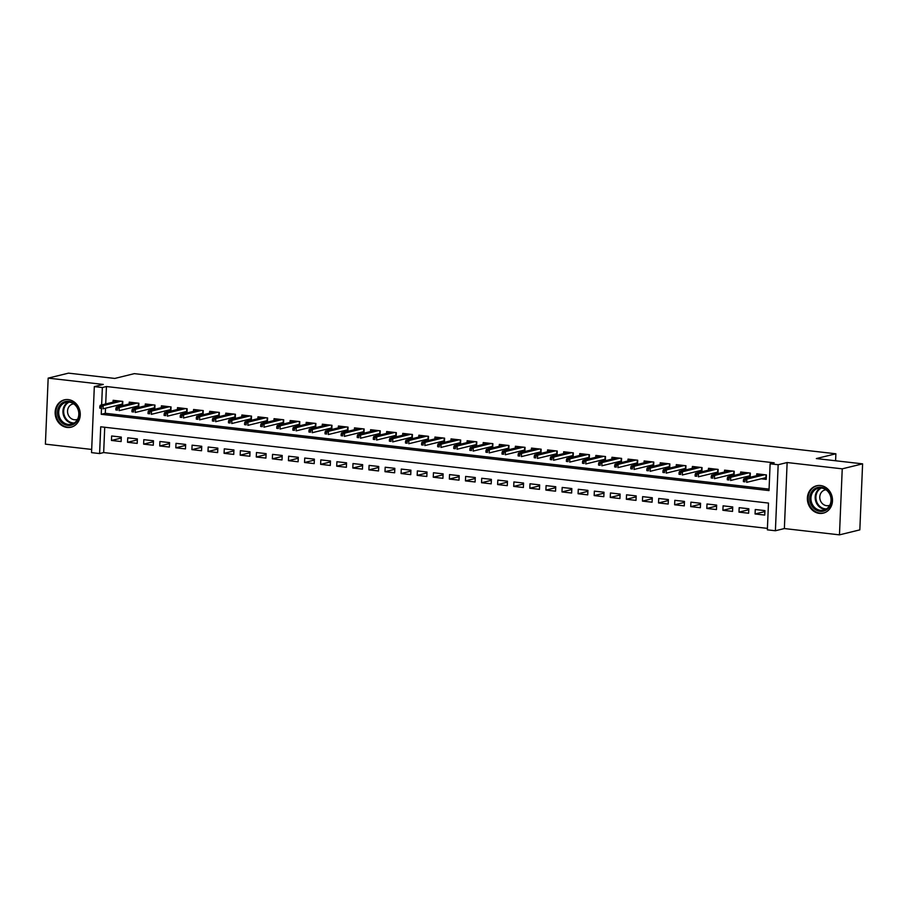 <?xml version="1.0" encoding="UTF-8"?>
<svg xmlns="http://www.w3.org/2000/svg" width="908" height="908" viewBox="0 0 908 908"><rect width="100%" height="100%" fill="white"/><g stroke="black" fill="none" stroke-linecap="round" stroke-linejoin="round"><path stroke-width="1.36" d="M67.113 427.441A14.074 12.462 -103.7 0 0 71.051 427.203A14.074 12.462 -103.7 0 0 80.188 412.754A14.074 12.462 -103.7 0 0 68.282 399.611A14.074 12.462 -103.7 0 0 64.355 399.849A14.074 12.462 -103.7 0 0 55.218 414.298A14.074 12.462 -103.7 0 0 67.113 427.441M819.356 513.372A14.074 12.462 -103.7 0 0 823.284 513.134A14.074 12.462 -103.7 0 0 832.42 498.685A14.074 12.462 -103.7 0 0 820.526 485.53A14.074 12.462 -103.7 0 0 816.587 485.78A14.074 12.462 -103.7 0 0 807.45 500.229A14.074 12.462 -103.7 0 0 819.356 513.372M104.726 427.248L103.671 452.559L99.596 453.557L91.549 452.638L94.319 386.615L102.366 387.534L101.639 404.945M835.598 460.765L835.882 453.784L134.339 373.642L114.794 378.432L68.531 373.143L48.169 378.125L45.4 444.148L91.685 449.437M835.882 453.784L816.337 458.563L862.6 463.852L859.831 529.875L839.469 534.857L842.238 468.834L787.134 462.535L778.167 464.726L775.398 530.749L767.362 529.841L768.474 503.066L100.72 426.794L99.596 453.557M787.134 462.535L784.364 528.558L839.469 534.857M784.364 528.558L775.398 530.749M103.671 452.559L767.419 528.377M862.6 463.852L842.238 468.834M122.614 405.581L122.784 401.404L113.137 400.303L113.057 402.153M138.708 407.42L138.879 403.243L129.231 402.142L129.152 403.981M154.791 409.258L154.973 405.082L145.314 403.969L145.235 405.819M170.886 411.097L171.056 406.92L161.408 405.808L161.329 407.658M186.98 412.936L187.15 408.759L177.503 407.647L177.423 409.497M203.063 414.774L203.244 410.586L193.586 409.485L193.506 411.335M219.157 416.613L219.327 412.425L209.68 411.324L209.6 413.174M235.251 418.452L235.422 414.264L225.774 413.163L225.695 415.013M251.334 420.291L251.516 416.102L241.857 415.001L241.778 416.851M267.429 422.129L267.61 417.941L257.951 416.84L257.872 418.69M283.523 423.968L283.693 419.78L274.046 418.679L273.966 420.529M299.606 425.807L299.788 421.618L290.129 420.517L290.049 422.368M315.7 427.645L315.882 423.457L306.223 422.356L306.144 424.206M331.795 429.484L331.965 425.296L322.317 424.195L322.238 426.045M347.877 431.323L348.059 427.135L338.4 426.034L338.321 427.884M363.972 433.15L364.153 428.973L354.495 427.872L354.415 429.722M380.066 434.989L380.236 430.812L370.589 429.711L370.509 431.561M396.149 436.827L396.331 432.651L386.672 431.55L386.592 433.4M412.243 438.666L412.425 434.489L402.766 433.388L402.687 435.227M428.338 440.505L428.508 436.328L418.86 435.216L418.781 437.066M444.421 442.344L444.602 438.167L434.943 437.054L434.864 438.904M460.515 444.182L460.696 440.005L451.038 438.893L450.958 440.743M476.609 446.021L476.779 441.833L467.132 440.732L467.053 442.582M492.704 447.86L492.874 443.671L483.215 442.571L483.147 444.421M508.786 449.698L508.968 445.51L499.309 444.409L499.23 446.259M524.881 451.537L525.051 447.349L515.404 446.248L515.324 448.098M540.975 453.376L541.145 449.188L531.486 448.087L531.418 449.937M557.058 455.214L557.24 451.026L547.581 449.925L547.501 451.775M573.152 457.053L573.323 452.865L563.675 451.764L563.596 453.614M589.247 458.892L589.417 454.704L579.758 453.603L579.69 455.453M605.33 460.731L605.511 456.542L595.852 455.441L595.773 457.291M621.424 462.569L621.594 458.381L611.947 457.28L611.867 459.13M637.518 464.397L637.688 460.22L628.03 459.119L627.961 460.969M653.601 466.235L653.783 462.059L644.124 460.958L644.044 462.808M669.695 468.074L669.866 463.897L660.218 462.796L660.139 464.646M685.79 469.913L685.96 465.736L676.301 464.635L676.233 466.485M701.873 471.751L702.054 467.575L692.395 466.462L692.316 468.312M717.967 473.59L718.137 469.413L708.49 468.301L708.41 470.151M734.061 475.429L734.231 471.252L724.573 470.14L724.505 471.99M750.144 477.267L750.326 473.079L740.667 471.978L740.587 473.828M764.876 511.579L755.081 513.973L764.729 515.074L764.922 510.614L755.263 509.513L755.081 513.973M748.782 509.74L738.987 512.135L748.635 513.236L748.828 508.775L739.169 507.674L738.987 512.135M732.699 507.901L722.893 510.296L732.552 511.397L732.733 506.936L723.086 505.835L722.893 510.296M716.605 506.062L706.81 508.457L716.457 509.558L716.65 505.098L706.991 503.997L706.81 508.457M700.511 504.224L690.716 506.619L700.363 507.72L700.556 503.259L690.897 502.158L690.716 506.619M684.428 502.385L674.621 504.78L684.28 505.881L684.462 501.42L674.814 500.319L674.621 504.78M668.333 500.546L658.538 502.941L668.186 504.042L668.379 499.582L658.72 498.481L658.538 502.941M652.239 498.708L642.444 501.103L652.092 502.203L652.285 497.743L642.626 496.642L642.444 501.103M636.156 496.869L626.35 499.264L636.009 500.365L636.19 495.904L626.543 494.803L626.35 499.264M620.062 495.03L610.255 497.425L619.914 498.537L620.107 494.066L610.448 492.965L610.255 497.425M603.968 493.192L594.173 495.586L603.82 496.699L604.013 492.238L594.354 491.126L594.173 495.586M587.885 491.353L578.078 493.748L587.737 494.86L587.919 490.399L578.271 489.287L578.078 493.748M571.79 489.514L561.984 491.92L571.643 493.021L571.836 488.561L562.177 487.448L561.984 491.92M555.696 487.675L545.901 490.082L555.548 491.183L555.741 486.722L546.083 485.621L545.901 490.082M539.613 485.837L529.807 488.243L539.466 489.344L539.647 484.883L530 483.782L529.807 488.243M523.519 483.998L513.712 486.404L523.371 487.505L523.564 483.045L513.905 481.944L513.712 486.404M507.424 482.159L497.629 484.566L507.277 485.666L507.47 481.206L497.811 480.105L497.629 484.566M491.341 480.332L481.535 482.727L491.194 483.828L491.376 479.367L481.728 478.266L481.535 482.727M475.247 478.493L465.441 480.888L475.1 481.989L475.281 477.529L465.634 476.428L465.441 480.888M459.153 476.655L449.358 479.049L459.005 480.15L459.198 475.69L449.539 474.589L449.358 479.049M443.07 474.816L433.264 477.211L442.922 478.312L443.104 473.851L433.457 472.75L433.264 477.211M426.976 472.977L417.169 475.372L426.828 476.473L427.01 472.012L417.362 470.911L417.169 475.372M410.881 471.139L401.086 473.533L410.734 474.634L410.927 470.174L401.268 469.073L401.086 473.533M394.798 469.3L384.992 471.695L394.651 472.796L394.832 468.335L385.185 467.234L384.992 471.695M378.704 467.461L368.898 469.856L378.557 470.957L378.738 466.496L369.091 465.395L368.898 469.856M362.61 465.622L352.815 468.017L362.462 469.118L362.655 464.658L352.996 463.557L352.815 468.017M346.527 463.784L336.72 466.179L346.379 467.291L346.561 462.819L336.902 461.718L336.72 466.179M330.433 461.945L320.626 464.34L330.285 465.452L330.467 460.98L320.819 459.879L320.626 464.34M314.338 460.106L304.543 462.501L314.191 463.613L314.384 459.153L304.725 458.041L304.543 462.501M298.255 458.268L288.449 460.674L298.108 461.775L298.289 457.314L288.631 456.202L288.449 460.674M282.161 456.429L272.355 458.835L282.013 459.936L282.195 455.476L272.548 454.375L272.355 458.835M266.067 454.59L256.272 456.996L265.919 458.097L266.112 453.637L256.453 452.536L256.272 456.996M249.972 452.751L240.177 455.158L249.836 456.259L250.018 451.798L240.359 450.697L240.177 455.158M233.889 450.913L224.083 453.319L233.742 454.42L233.923 449.959L224.276 448.858L224.083 453.319M217.795 449.085L208 451.48L217.648 452.581L217.841 448.121L208.182 447.02L208 451.48M201.701 447.247L191.906 449.642L201.565 450.743L201.746 446.282L192.087 445.181L191.906 449.642M185.618 445.408L175.811 447.803L185.47 448.904L185.652 444.443L176.004 443.342L175.811 447.803M169.524 443.569L159.729 445.964L169.376 447.065L169.569 442.605L159.91 441.504L159.729 445.964M153.429 441.731L143.634 444.125L153.293 445.226L153.475 440.766L143.816 439.665L143.634 444.125M137.346 439.892L127.54 442.287L137.199 443.388L137.38 438.927L127.733 437.826L127.54 442.287M121.297 437.089L111.639 435.988L111.457 440.448L121.105 441.549L121.297 437.089M101.48 408.634L101.242 414.298L769.008 490.581L770.12 463.806L774.195 462.808L106.44 386.536L105.703 403.946M105.532 408.214L105.317 413.299L769.065 489.117M761.12 478.8L766.227 479.379L766.409 474.918L756.761 473.817L756.682 475.667M745.037 476.961L749.372 477.46M728.942 475.122L733.278 475.622M712.848 473.284L717.184 473.783M696.765 471.445L701.101 471.944M680.671 469.606L685.007 470.106M664.577 467.768L668.912 468.267M648.494 465.94L652.829 466.428M632.399 464.101L636.735 464.59M616.305 462.263L620.641 462.751M600.222 460.424L604.558 460.912M584.128 458.585L588.463 459.073M568.033 456.747L572.369 457.235M551.951 454.908L556.286 455.407M535.856 453.069L540.192 453.569M519.762 451.231L524.098 451.73M503.679 449.392L508.015 449.891M487.585 447.553L491.92 448.053M471.49 445.714L475.826 446.214M455.407 443.876L459.743 444.375M439.313 442.037L443.649 442.536M423.219 440.198L427.555 440.698M407.136 438.36L411.472 438.859M391.042 436.521L395.377 437.02M374.947 434.694L379.283 435.182M358.864 432.855L363.2 433.343M342.77 431.016L347.106 431.504M326.676 429.178L331.011 429.666M310.593 427.339L314.928 427.827M294.498 425.5L298.834 425.988M278.404 423.661L282.74 424.161M262.321 421.823L266.657 422.322M246.227 419.984L250.563 420.483M230.133 418.145L234.468 418.645M214.05 416.307L218.385 416.806M197.955 414.468L202.291 414.967M181.861 412.629L186.197 413.129M165.778 410.791L170.114 411.29M149.684 408.952L154.019 409.451M133.59 407.113L137.925 407.613M117.495 405.274L121.831 405.774M94.319 386.615L103.274 384.424L48.169 378.125M106.44 386.536L102.366 387.534M770.12 463.806L778.167 464.726M105.317 413.299L101.242 414.298M121.252 438.053L111.457 440.448M764.468 477.983L766.273 478.187M745.071 480.026L743.459 479.844L743.38 481.626L744.991 481.808L745.071 480.026L746.796 479.129L743.902 478.8L761.857 474.407M764.752 474.736L746.796 479.129L746.671 482.341L765.932 477.631L766.046 474.884M744.991 481.808L743.38 481.626M743.902 478.8L743.459 479.844M821.093 487.256A12.179 10.794 76.3 0 1 831.456 500.535A12.179 10.794 76.3 0 1 820.083 511.34A12.179 10.794 76.3 0 1 809.732 498.049A12.179 10.794 76.3 0 1 821.093 487.256M820.526 510.353A11.282 9.988 -103.7 0 0 823.681 510.148A11.282 9.988 -103.7 0 0 831.002 498.571A11.282 9.988 -103.7 0 0 821.468 488.039A11.282 9.988 -103.7 0 0 818.312 488.243A11.282 9.988 -103.7 0 0 810.992 499.82A11.282 9.988 -103.7 0 0 820.526 510.353M825.985 489.787A8.036 7.116 -103.7 0 0 825.031 489.934A8.036 7.116 -103.7 0 0 819.822 498.186A8.036 7.116 -103.7 0 0 826.609 505.688A8.036 7.116 -103.7 0 0 828.845 505.54A8.036 7.116 -103.7 0 0 829.764 505.245M818.392 485.496A13.983 12.383 -103.7 0 0 817.268 485.712A13.983 12.383 -103.7 0 0 808.188 500.07A13.983 12.383 -103.7 0 0 820.015 513.122A13.983 12.383 -103.7 0 0 823.908 512.884A13.983 12.383 -103.7 0 0 825.009 512.555M78.009 408.418A12.179 10.794 76.3 0 1 73.344 424.422A12.179 10.794 76.3 0 1 58.691 418.316A12.179 10.794 76.3 0 1 63.356 402.312A12.179 10.794 76.3 0 1 78.009 408.418M59.815 417.85A11.282 9.988 -103.7 0 0 71.437 424.229A11.282 9.988 -103.7 0 0 77.702 408.691A11.282 9.988 -103.7 0 0 66.08 402.312A11.282 9.988 -103.7 0 0 59.815 417.85M73.741 403.856A8.036 7.116 -103.7 0 0 72.799 404.015A8.036 7.116 -103.7 0 0 68.338 415.081A8.036 7.116 -103.7 0 0 76.612 419.609A8.036 7.116 -103.7 0 0 77.532 419.314M66.159 399.565A13.983 12.383 -103.7 0 0 65.024 399.781A13.983 12.383 -103.7 0 0 57.261 419.053A13.983 12.383 -103.7 0 0 71.675 426.953A13.983 12.383 -103.7 0 0 72.776 426.624M748.374 476.144L750.19 476.348M728.976 478.187L727.365 478.005L727.297 479.787L728.908 479.969L728.976 478.187L730.713 477.29L727.819 476.961L745.774 472.569M748.669 472.898L730.713 477.29L730.577 480.502L749.838 475.792L749.951 473.045M728.908 479.969L727.297 479.787M727.819 476.961L727.365 478.005M732.279 474.305L734.095 474.509M712.882 476.348L711.282 476.167L711.202 477.949L712.814 478.13L712.882 476.348L714.619 475.451L711.724 475.122L729.68 470.73M732.574 471.059L714.619 475.451L714.482 478.664L733.743 473.953L733.857 471.207M712.814 478.13L711.202 477.949M711.724 475.122L711.282 476.167M716.196 472.466L718.001 472.682M696.799 474.509L695.188 474.328L695.108 476.11L696.72 476.291L696.799 474.509L698.524 473.613L695.63 473.284L713.586 468.891M716.48 469.22L698.524 473.613L698.4 476.825L717.66 472.115L717.774 469.368M696.72 476.291L695.108 476.11M695.63 473.284L695.188 474.328M700.102 470.628L701.918 470.843M680.705 472.671L679.093 472.489L679.025 474.271L680.637 474.453L680.705 472.671L682.441 471.774L679.547 471.445L697.503 467.053M700.397 467.382L682.441 471.774L682.305 474.986L701.566 470.276L701.68 467.529M680.637 474.453L679.025 474.271M679.547 471.445L679.093 472.489M684.008 468.789L685.824 469.005M664.611 470.832L663.01 470.65L662.931 472.432L664.543 472.625L664.611 470.832L666.347 469.935L663.453 469.606L681.409 465.214M684.303 465.543L666.347 469.935L666.211 473.147L685.472 468.437L685.585 465.691M664.543 472.625L662.931 472.432M663.453 469.606L663.01 470.65M667.925 466.95L669.729 467.166M648.528 468.993L646.916 468.812L646.837 470.594L648.448 470.787L648.528 468.993L650.253 468.097L647.359 467.768L665.314 463.375M668.209 463.704L650.253 468.097L650.128 471.309L669.389 466.599L669.502 463.852M648.448 470.787L646.837 470.594M647.359 467.768L646.916 468.812M651.83 465.123L653.646 465.327M632.433 467.155L630.822 466.973L630.754 468.755L632.365 468.948L632.433 467.155L634.17 466.258L631.276 465.929L649.231 461.536M652.126 461.866L634.17 466.258L634.034 469.47L653.295 464.76L653.408 462.013M632.365 468.948L630.754 468.755M631.276 465.929L630.822 466.973M635.736 463.284L637.552 463.489M616.339 465.316L614.739 465.134L614.659 466.928L616.271 467.109L616.339 465.316L618.076 464.419L615.181 464.09L633.137 459.698M636.031 460.027L618.076 464.419L617.939 467.631L637.2 462.921L637.314 460.174M616.271 467.109L614.659 466.928M615.181 464.09L614.739 465.134M619.653 461.446L621.458 461.65M600.256 463.489L598.644 463.296L598.565 465.089L600.177 465.271L600.256 463.489L601.981 462.581L599.087 462.251L617.043 457.859M619.937 458.188L601.981 462.581L601.856 465.793L621.117 461.082L621.231 458.336M600.177 465.271L598.565 465.089M599.087 462.251L598.644 463.296M603.559 459.607L605.375 459.811M584.162 461.65L582.55 461.457L582.482 463.25L584.082 463.432L584.162 461.65L585.898 460.742L583.004 460.413L600.96 456.02M603.854 456.349L585.898 460.742L585.762 463.954L605.023 459.244L605.137 456.497M584.082 463.432L582.482 463.25M583.004 460.413L582.55 461.457M587.465 457.768L589.281 457.973M568.067 459.811L566.467 459.618L566.388 461.412L567.999 461.593L568.067 459.811L569.804 458.903L566.91 458.574L584.865 454.182M587.76 454.511L569.804 458.903L569.668 462.115L588.929 457.405L589.042 454.658M567.999 461.593L566.388 461.412M566.91 458.574L566.467 459.618M571.382 455.93L573.186 456.134M551.985 457.973L550.373 457.791L550.293 459.573L551.905 459.754L551.985 457.973L553.71 457.065L550.816 456.735L568.771 452.343M571.665 452.672L553.71 457.065L553.574 460.277L572.846 455.566L572.959 452.82M551.905 459.754L550.293 459.573M550.816 456.735L550.373 457.791M555.287 454.091L557.103 454.295M535.89 456.134L534.279 455.952L534.21 457.734L535.811 457.916L535.89 456.134L537.627 455.237L534.721 454.897L552.688 450.504M555.582 450.833L537.627 455.237L537.491 458.449L556.752 453.728L556.865 450.981M535.811 457.916L534.21 457.734M534.721 454.897L534.279 455.952M539.193 452.252L541.009 452.456M519.796 454.295L518.196 454.114L518.116 455.895L519.728 456.077L519.796 454.295L521.533 453.398L518.638 453.058L536.594 448.666M539.488 449.006L521.533 453.398L521.396 456.611L540.657 451.889L540.771 449.142M519.728 456.077L518.116 455.895M518.638 453.058L518.196 454.114M523.11 450.413L524.915 450.618M503.713 452.456L502.101 452.275L502.022 454.057L503.634 454.238L503.713 452.456L505.438 451.56L502.544 451.219L520.5 446.827M523.394 447.167L505.438 451.56L505.302 454.772L524.574 450.05L524.688 447.315M503.634 454.238L502.022 454.057M502.544 451.219L502.101 452.275M507.016 448.575L508.832 448.779M487.619 450.618L486.007 450.436L485.939 452.218L487.539 452.4L487.619 450.618L489.355 449.721L486.45 449.392L504.417 444.999M507.311 445.329L489.355 449.721L489.219 452.933L508.48 448.223L508.594 445.476M487.539 452.4L485.939 452.218M486.45 449.392L486.007 450.436M490.922 446.736L492.738 446.94M471.524 448.779L469.924 448.597L469.845 450.379L471.456 450.561L471.524 448.779L473.261 447.882L470.367 447.553L488.322 443.161M491.217 443.49L473.261 447.882L473.125 451.094L492.386 446.384L492.499 443.637M471.456 450.561L469.845 450.379M470.367 447.553L469.924 448.597M474.839 444.897L476.643 445.102M455.441 446.94L453.83 446.759L453.75 448.541L455.362 448.722L455.441 446.94L457.167 446.044L454.272 445.714L472.228 441.322M475.122 441.651L457.167 446.044L457.03 449.256L476.291 444.545L476.416 441.799M455.362 448.722L453.75 448.541M454.272 445.714L453.83 446.759M458.744 443.059L460.56 443.263M439.347 445.102L437.735 444.92L437.667 446.702L439.268 446.884L439.347 445.102L441.084 444.205L438.178 443.876L456.134 439.483M459.039 439.812L441.084 444.205L440.947 447.417L460.208 442.707L460.322 439.96M439.268 446.884L437.667 446.702M438.178 443.876L437.735 444.92M442.65 441.22L444.466 441.436M423.253 443.263L421.652 443.081L421.573 444.863L423.185 445.045L423.253 443.263L424.989 442.366L422.095 442.037L440.051 437.645M442.945 437.974L424.989 442.366L424.853 445.578L444.114 440.868L444.228 438.121M423.185 445.045L421.573 444.863M422.095 442.037L421.652 443.081M426.567 439.381L428.372 439.597M407.17 441.424L405.558 441.243L405.479 443.025L407.09 443.206L407.17 441.424L408.895 440.528L406.001 440.198L423.957 435.806M426.851 436.135L408.895 440.528L408.759 443.74L428.02 439.029L428.145 436.283M407.09 443.206L405.479 443.025M406.001 440.198L405.558 441.243M410.473 437.543L412.289 437.758M391.076 439.586L389.464 439.404L389.396 441.186L390.996 441.379L391.076 439.586L392.812 438.689L389.907 438.36L407.862 433.967M410.768 434.296L392.812 438.689L392.676 441.901L411.937 437.191L412.05 434.444M390.996 441.379L389.396 441.186M389.907 438.36L389.464 439.404M394.378 435.704L396.194 435.919M374.981 437.747L373.381 437.565L373.301 439.347L374.913 439.54L374.981 437.747L376.718 436.85L373.824 436.521L391.779 432.129M394.674 432.458L376.718 436.85L376.582 440.062L395.843 435.352L395.956 432.605M374.913 439.54L373.301 439.347M373.824 436.521L373.381 437.565M378.284 433.876L380.1 434.081M358.898 435.908L357.287 435.726L357.207 437.508L358.819 437.701L358.898 435.908L360.624 435.011L357.729 434.682L375.685 430.29M378.579 430.619L360.624 435.011L360.487 438.224L379.748 433.513L379.873 430.767M358.819 437.701L357.207 437.508M357.729 434.682L357.287 435.726M362.201 432.038L364.006 432.242M342.804 434.069L341.192 433.888L341.124 435.681L342.725 435.863L342.804 434.069L344.541 433.173L341.635 432.844L359.591 428.451M362.496 428.78L344.541 433.173L344.404 436.385L363.665 431.675L363.779 428.928M342.725 435.863L341.124 435.681M341.635 432.844L341.192 433.888M346.107 430.199L347.923 430.403M326.71 432.242L325.109 432.049L325.03 433.842L326.642 434.024L326.71 432.242L328.446 431.334L325.552 431.005L343.508 426.612M346.402 426.942L328.446 431.334L328.31 434.546L347.571 429.836L347.685 427.089M326.642 434.024L325.03 433.842M325.552 431.005L325.109 432.049M330.013 428.36L331.829 428.565M310.627 430.403L309.015 430.21L308.936 432.004L310.547 432.185L310.627 430.403L312.352 429.495L309.458 429.166L327.413 424.774M330.308 425.103L312.352 429.495L312.216 432.707L331.477 427.997L331.602 425.25M310.547 432.185L308.936 432.004M309.458 429.166L309.015 430.21M313.93 426.522L315.734 426.726M294.533 428.565L292.921 428.372L292.853 430.165L294.453 430.347L294.533 428.565L296.269 427.657L293.363 427.327L311.319 422.935M314.225 423.264L296.269 427.657L296.133 430.869L315.394 426.158L315.507 423.412M294.453 430.347L292.853 430.165M293.363 427.327L292.921 428.372M297.835 424.683L299.651 424.887M278.438 426.726L276.827 426.544L276.758 428.326L278.37 428.508L278.438 426.726L280.175 425.818L277.281 425.489L295.236 421.096M298.13 421.425L280.175 425.818L280.039 429.03L299.299 424.32L299.413 421.573M278.37 428.508L276.758 428.326M277.281 425.489L276.827 426.544M281.741 422.844L283.557 423.049M262.355 424.887L260.744 424.706L260.664 426.488L262.276 426.669L262.355 424.887L264.08 423.991L261.186 423.65L279.142 419.258M282.036 419.587L264.08 423.991L263.944 427.203L283.205 422.481L283.33 419.734M262.276 426.669L260.664 426.488M261.186 423.65L260.744 424.706M265.658 421.006L267.463 421.21M246.261 423.049L244.649 422.867L244.581 424.649L246.181 424.831L246.261 423.049L247.998 422.152L245.092 421.811L263.048 417.419M265.953 417.759L247.998 422.152L247.861 425.364L267.122 420.642L267.236 417.896M246.181 424.831L244.581 424.649M245.092 421.811L244.649 422.867M249.564 419.167L251.38 419.371M230.167 421.21L228.555 421.028L228.487 422.81L230.099 422.992L230.167 421.21L231.903 420.313L229.009 419.973L246.965 415.58M249.859 415.921L231.903 420.313L231.767 423.525L251.028 418.804L251.141 416.068M230.099 422.992L228.487 422.81M229.009 419.973L228.555 421.028M233.469 417.328L235.286 417.532M214.084 419.371L212.472 419.19L212.393 420.971L214.004 421.153L214.084 419.371L215.809 418.474L212.915 418.145L230.87 413.753M233.765 414.082L215.809 418.474L215.673 421.687L234.934 416.976L235.059 414.23M214.004 421.153L212.393 420.971M212.915 418.145L212.472 419.19M217.387 415.489L219.191 415.694M197.989 417.532L196.378 417.351L196.31 419.133L197.91 419.314L197.989 417.532L199.726 416.636L196.82 416.307L214.776 411.914M217.682 412.243L199.726 416.636L199.59 419.848L218.851 415.138L218.964 412.391M197.91 419.314L196.31 419.133M196.82 416.307L196.378 417.351M201.292 413.651L203.108 413.855M181.895 415.694L180.283 415.512L180.215 417.294L181.827 417.476L181.895 415.694L183.632 414.797L180.737 414.468L198.693 410.076M201.587 410.405L183.632 414.797L183.495 418.009L202.756 413.299L202.87 410.552M181.827 417.476L180.215 417.294M180.737 414.468L180.283 415.512M185.198 411.812L187.014 412.016M165.812 413.855L164.2 413.673L164.121 415.455L165.733 415.637L165.812 413.855L167.537 412.958L164.643 412.629L182.599 408.237M185.493 408.566L167.537 412.958L167.401 416.17L186.662 411.46L186.776 408.714M165.733 415.637L164.121 415.455M164.643 412.629L164.2 413.673M169.115 409.973L170.92 410.189M149.718 412.016L148.106 411.835L148.027 413.617L149.638 413.798L149.718 412.016L151.443 411.12L148.549 410.791L166.504 406.398M169.41 406.727L151.443 411.12L151.318 414.332L170.579 409.621L170.693 406.875M149.638 413.798L148.027 413.617M148.549 410.791L148.106 411.835M153.021 408.135L154.837 408.35M133.624 410.178L132.012 409.996L131.944 411.778L133.555 411.96L133.624 410.178L135.36 409.281L132.466 408.952L150.422 404.559M153.316 404.889L135.36 409.281L135.224 412.493L154.485 407.783L154.598 405.036M133.555 411.96L131.944 411.778M132.466 408.952L132.012 409.996M136.926 406.296L138.742 406.512M117.541 408.339L115.929 408.157L115.849 409.939L117.461 410.132L117.541 408.339L119.266 407.442L116.372 407.113L134.327 402.721M137.222 403.05L119.266 407.442L119.13 410.654L138.391 405.944L138.504 403.197M117.461 410.132L115.849 409.939M116.372 407.113L115.929 408.157M120.843 404.457L122.648 404.673M101.446 406.5L99.835 406.319L99.755 408.101L101.367 408.294L101.446 406.5L103.172 405.604L100.277 405.274L118.233 400.882M121.127 401.211L103.172 405.604L103.047 408.816L122.308 404.105L122.421 401.359M101.367 408.294L99.755 408.101M100.277 405.274L99.835 406.319M825.735 509.365A11.282 9.988 76.3 0 1 824.77 509.309A11.282 9.988 76.3 0 1 815.418 500.002A11.282 9.988 76.3 0 1 820.503 487.982M821.422 488.039A10.907 9.659 -103.7 0 0 816.099 499.627A10.907 9.659 -103.7 0 0 825.19 508.843A10.907 9.659 -103.7 0 0 826.53 508.9M73.503 423.446A11.282 9.988 76.3 0 1 64.059 416.806A11.282 9.988 76.3 0 1 68.27 402.051M69.19 402.108A10.907 9.659 -103.7 0 0 64.752 416.568A10.907 9.659 -103.7 0 0 74.286 422.969M817.268 485.712L817.983 485.53M823.908 512.884L824.634 512.702M65.024 399.781L65.751 399.599M71.675 426.953L72.39 426.783"/></g></svg>
